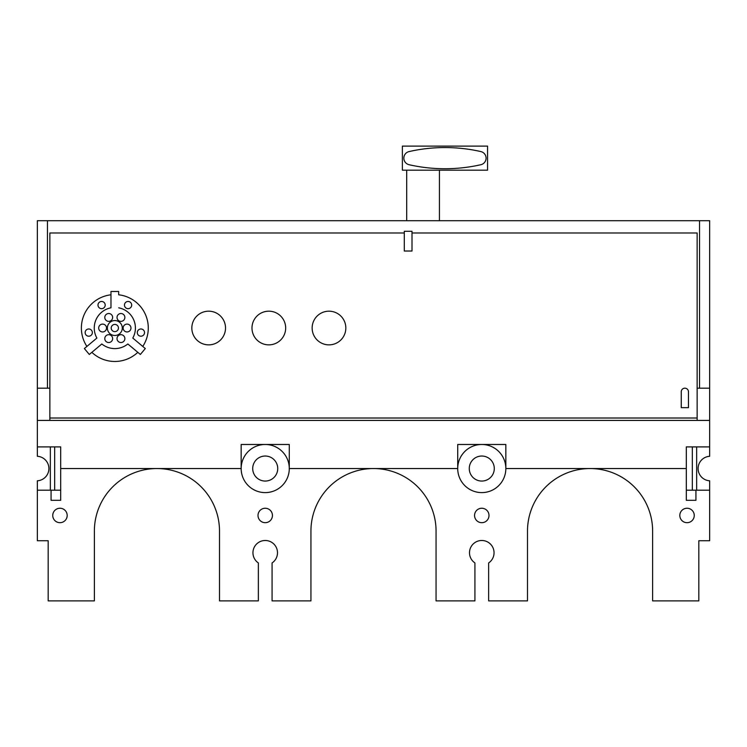 <?xml version="1.0" encoding="UTF-8"?>
<svg xmlns="http://www.w3.org/2000/svg" width="747" height="747" viewBox="0 0 747 747"><rect width="100%" height="100%" fill="white"/><g stroke="black" fill="none" stroke-linecap="round" stroke-linejoin="round"><path stroke-width="1.12" d="M277.735 468.546A12.512 12.512 0 0 0 265.222 456.034A12.512 12.512 0 0 0 252.71 468.546A12.512 12.512 0 0 0 265.222 481.059A12.512 12.512 0 0 0 277.735 468.546A12.512 12.512 0 0 0 265.222 456.034A12.512 12.512 0 0 0 252.71 468.546A12.512 12.512 0 0 0 265.222 481.059A12.512 12.512 0 0 0 277.735 468.546M469.265 468.546A12.512 12.512 0 0 0 481.778 481.059A12.512 12.512 0 0 0 494.29 468.546A12.512 12.512 0 0 0 481.778 456.034A12.512 12.512 0 0 0 469.265 468.546A12.512 12.512 0 0 0 481.778 481.059A12.512 12.512 0 0 0 494.29 468.546A12.512 12.512 0 0 0 481.778 456.034A12.512 12.512 0 0 0 469.265 468.546M289.285 468.546A24.063 24.063 0 0 0 265.222 444.484A24.063 24.063 0 0 0 241.16 468.546L241.16 444.484L289.285 444.484L241.16 444.484L241.16 468.546L60.694 468.546L60.694 446.893L37.35 446.893L37.35 456.296A12.269 12.269 0 0 1 48.9 468.546A12.269 12.269 0 0 1 37.35 480.797L37.35 490.2L60.694 490.2L51.067 490.2L51.067 500.313L60.694 500.313L60.694 446.893L37.35 446.893L37.35 456.296A12.269 12.269 0 0 1 48.9 468.546A12.269 12.269 0 0 1 37.35 480.797L37.35 540.735L48.181 540.735L48.181 600.887L94.374 600.887L94.374 531.108A62.561 62.561 0 0 1 156.935 468.546A62.561 62.561 0 0 0 94.374 531.108L94.374 600.887L48.181 600.887L48.181 540.735L37.35 540.735L37.35 490.2L51.067 490.2L51.067 500.313L60.694 500.313L60.694 468.546L241.16 468.546A24.063 24.063 0 0 0 265.222 492.609A24.063 24.063 0 0 0 289.285 468.546A24.063 24.063 0 0 0 265.222 444.484A24.063 24.063 0 0 0 241.16 468.546A24.063 24.063 0 0 0 265.222 492.609A24.063 24.063 0 0 0 289.285 468.546L289.285 444.484L289.285 468.546L457.715 468.546L457.715 444.484L505.84 444.484L457.715 444.484L457.715 468.546A24.063 24.063 0 0 0 481.778 492.609A24.063 24.063 0 0 0 505.84 468.546A24.063 24.063 0 0 0 481.778 444.484A24.063 24.063 0 0 0 457.715 468.546L289.285 468.546M709.65 446.893L686.306 446.893L686.306 468.546L505.84 468.546L505.84 444.484L505.84 468.546A24.063 24.063 0 0 0 481.778 444.484A24.063 24.063 0 0 0 457.715 468.546A24.063 24.063 0 0 0 481.778 492.609A24.063 24.063 0 0 0 505.84 468.546L686.306 468.546L686.306 446.893L709.65 446.893L709.65 456.296A12.269 12.269 0 0 0 698.1 468.546A12.269 12.269 0 0 0 709.65 480.797L709.65 490.2L686.306 490.2L695.933 490.2L695.933 500.313L695.933 490.2L709.65 490.2L709.65 540.735L709.65 480.797A12.269 12.269 0 0 1 698.1 468.546A12.269 12.269 0 0 1 709.65 456.296L709.65 388.179L697.138 388.179L697.138 232.98L411.999 232.98L697.138 232.98L697.138 388.179L709.65 388.179L709.65 220.701L37.35 220.701L37.35 446.893L37.35 420.421L49.862 420.421L49.862 232.98L404.295 232.98L49.862 232.98L49.862 388.179L37.35 388.179L37.35 420.421L49.862 420.421L49.862 388.179L37.35 388.179L37.35 220.701L47.453 220.701L47.453 388.179L47.453 220.701L699.547 220.701L699.547 388.179L699.547 220.701L709.65 220.701L709.65 446.893M696.652 446.893L696.652 490.2L696.652 446.893M258.359 600.887L258.359 562.939A12.269 12.269 0 0 1 256.006 544.656A12.269 12.269 0 0 1 274.438 544.656A12.269 12.269 0 0 1 272.076 562.939A12.269 12.269 0 0 0 274.438 544.656A12.269 12.269 0 0 0 256.006 544.656A12.269 12.269 0 0 0 258.359 562.939L258.359 600.887L219.506 600.887L219.506 531.108A62.561 62.561 0 0 0 156.935 468.546A62.561 62.561 0 0 0 94.374 531.108A62.561 62.561 0 0 1 156.935 468.546A62.561 62.561 0 0 1 219.506 531.108L219.506 600.887L258.359 600.887M373.5 468.546A62.561 62.561 0 0 0 310.939 531.108L310.939 600.887L310.939 531.108A62.561 62.561 0 0 1 373.5 468.546A62.561 62.561 0 0 0 310.939 531.108A62.561 62.561 0 0 1 373.5 468.546A62.561 62.561 0 0 1 436.061 531.108A62.561 62.561 0 0 0 373.5 468.546M272.076 600.887L310.939 600.887L272.076 600.887L272.076 562.939L272.076 600.887M272.44 515.467A7.218 7.218 0 0 0 265.222 508.249A7.218 7.218 0 0 0 258.004 515.467A7.218 7.218 0 0 0 265.222 522.685A7.218 7.218 0 0 0 272.44 515.467A7.218 7.218 0 0 0 265.222 508.249A7.218 7.218 0 0 0 258.004 515.467A7.218 7.218 0 0 0 265.222 522.685A7.218 7.218 0 0 0 272.44 515.467M488.641 562.939A12.269 12.269 0 0 0 490.994 544.656A12.269 12.269 0 0 0 472.562 544.656A12.269 12.269 0 0 0 474.924 562.939L474.924 600.887L474.924 562.939A12.269 12.269 0 0 1 472.562 544.656A12.269 12.269 0 0 1 490.994 544.656A12.269 12.269 0 0 1 488.641 562.939L488.641 600.887L527.494 600.887L527.494 531.108A62.561 62.561 0 0 1 590.065 468.546A62.561 62.561 0 0 0 527.494 531.108L527.494 600.887L488.641 600.887L488.641 562.939M436.061 600.887L474.924 600.887L436.061 600.887L436.061 531.108L436.061 600.887M488.996 515.467A7.218 7.218 0 0 0 481.778 508.249A7.218 7.218 0 0 0 474.56 515.467A7.218 7.218 0 0 0 481.778 522.685A7.218 7.218 0 0 0 488.996 515.467A7.218 7.218 0 0 0 481.778 508.249A7.218 7.218 0 0 0 474.56 515.467A7.218 7.218 0 0 0 481.778 522.685A7.218 7.218 0 0 0 488.996 515.467M67.183 515.467A7.218 7.218 0 0 0 59.965 508.249A7.218 7.218 0 0 0 52.748 515.467A7.218 7.218 0 0 0 59.965 522.685A7.218 7.218 0 0 0 67.183 515.467A7.218 7.218 0 0 0 59.965 508.249A7.218 7.218 0 0 0 52.748 515.467A7.218 7.218 0 0 0 59.965 522.685A7.218 7.218 0 0 0 67.183 515.467M686.306 500.313L686.306 468.546L686.306 500.313L695.933 500.313L686.306 500.313M709.65 540.735L698.818 540.735L698.818 600.887L698.818 540.735L709.65 540.735M652.626 600.887L698.818 600.887L652.626 600.887L652.626 531.108A62.561 62.561 0 0 0 590.065 468.546A62.561 62.561 0 0 0 527.494 531.108A62.561 62.561 0 0 1 590.065 468.546A62.561 62.561 0 0 1 652.626 531.108L652.626 600.887M694.252 515.467A7.218 7.218 0 0 0 687.035 508.249A7.218 7.218 0 0 0 679.817 515.467A7.218 7.218 0 0 0 687.035 522.685A7.218 7.218 0 0 0 694.252 515.467A7.218 7.218 0 0 0 687.035 508.249A7.218 7.218 0 0 0 679.817 515.467A7.218 7.218 0 0 0 687.035 522.685A7.218 7.218 0 0 0 694.252 515.467M50.348 446.893L50.348 490.2L50.348 446.893M54.671 446.893L54.671 490.2L54.671 446.893M697.138 420.421L49.862 420.421L709.65 420.421L697.138 420.421L697.138 388.179L697.138 420.421M49.862 418.012L697.138 418.012L49.862 418.012M439.432 170.176L439.432 220.701L439.432 170.176M402.372 170.176L487.558 170.176L487.558 146.113L402.372 146.113L402.372 170.176L487.558 170.176L487.558 146.113L402.372 146.113L402.372 170.176M406.704 170.176L406.704 220.701L406.704 170.176M409.067 164.714A6.742 6.742 0 0 1 409.067 151.576A6.742 6.742 0 0 0 409.067 164.714A162.416 162.416 0 0 0 480.863 164.714A6.742 6.742 0 0 0 480.863 151.576A162.416 162.416 0 0 0 409.067 151.576A6.742 6.742 0 0 0 409.067 164.714A162.416 162.416 0 0 0 480.863 164.714A6.742 6.742 0 0 0 480.863 151.576A162.416 162.416 0 0 0 409.067 151.576A6.742 6.742 0 0 0 409.067 164.714A162.416 162.416 0 0 0 480.863 164.714A162.416 162.416 0 0 1 409.067 164.714M480.863 151.576A162.416 162.416 0 0 0 409.067 151.576A162.416 162.416 0 0 1 480.863 151.576M118.68 291.479L110.976 291.479L110.976 294.794A33.447 33.447 0 0 0 86.904 346.431L84.364 348.56L89.313 354.461L91.853 352.332A33.447 33.447 0 0 0 137.803 352.332L140.352 354.461L145.301 348.56L142.761 346.431A33.447 33.447 0 0 0 118.68 294.794L118.68 291.479L110.976 291.479L110.976 307.811A20.571 20.571 0 0 0 96.877 338.064L84.364 348.56L89.313 354.461L101.825 343.965A20.571 20.571 0 0 0 127.84 343.965L140.352 354.461L145.301 348.56L142.761 346.431A33.447 33.447 0 0 0 118.68 294.794L118.68 291.479M191.83 328.026A16.845 16.845 0 0 0 208.674 344.862A16.845 16.845 0 0 0 225.519 328.026A16.845 16.845 0 0 0 208.674 311.182A16.845 16.845 0 0 0 191.83 328.026A16.845 16.845 0 0 0 208.674 344.862A16.845 16.845 0 0 0 225.519 328.026A16.845 16.845 0 0 0 208.674 311.182A16.845 16.845 0 0 0 191.83 328.026M251.982 328.026A16.845 16.845 0 0 0 268.827 344.862A16.845 16.845 0 0 0 285.671 328.026A16.845 16.845 0 0 0 268.827 311.182A16.845 16.845 0 0 0 251.982 328.026A16.845 16.845 0 0 0 268.827 344.862A16.845 16.845 0 0 0 285.671 328.026A16.845 16.845 0 0 0 268.827 311.182A16.845 16.845 0 0 0 251.982 328.026M312.143 328.026A16.845 16.845 0 0 0 328.988 344.862A16.845 16.845 0 0 0 345.833 328.026A16.845 16.845 0 0 0 328.988 311.182A16.845 16.845 0 0 0 312.143 328.026A16.845 16.845 0 0 0 328.988 344.862A16.845 16.845 0 0 0 345.833 328.026A16.845 16.845 0 0 0 328.988 311.182A16.845 16.845 0 0 0 312.143 328.026M681.255 407.666L688.473 407.666L688.473 391.783A3.614 3.614 0 0 0 684.868 388.179A3.614 3.614 0 0 0 681.255 391.783L681.255 407.666L688.473 407.666L688.473 391.783A3.614 3.614 0 0 0 684.868 388.179A3.614 3.614 0 0 0 681.255 391.783L681.255 407.666M404.295 231.29L404.295 251.02L411.999 251.02L411.999 231.29L404.295 231.29L404.295 251.02L411.999 251.02L411.999 231.29L404.295 231.29M110.976 294.794L110.976 307.811A20.571 20.571 0 0 0 96.877 338.064L86.904 346.431A33.447 33.447 0 0 1 110.976 294.794M97.988 305.065A3.614 3.614 0 0 0 101.592 308.679A3.614 3.614 0 0 0 105.206 305.065A3.614 3.614 0 0 0 101.592 301.461A3.614 3.614 0 0 0 97.988 305.065A3.614 3.614 0 0 0 101.592 308.679A3.614 3.614 0 0 0 105.206 305.065A3.614 3.614 0 0 0 101.592 301.461A3.614 3.614 0 0 0 97.988 305.065M85.139 332.592A3.614 3.614 0 0 0 88.744 336.206A3.614 3.614 0 0 0 92.357 332.592A3.614 3.614 0 0 0 88.744 328.988A3.614 3.614 0 0 0 85.139 332.592A3.614 3.614 0 0 0 88.744 336.206A3.614 3.614 0 0 0 92.357 332.592A3.614 3.614 0 0 0 88.744 328.988A3.614 3.614 0 0 0 85.139 332.592M132.789 338.064A20.571 20.571 0 0 0 118.68 307.811A20.571 20.571 0 0 1 132.789 338.064L142.761 346.431L132.789 338.064M124.46 305.065A3.614 3.614 0 0 0 128.064 308.679A3.614 3.614 0 0 0 131.677 305.065A3.614 3.614 0 0 0 128.064 301.461A3.614 3.614 0 0 0 124.46 305.065A3.614 3.614 0 0 0 128.064 308.679A3.614 3.614 0 0 0 131.677 305.065A3.614 3.614 0 0 0 128.064 301.461A3.614 3.614 0 0 0 124.46 305.065M137.308 332.592A3.614 3.614 0 0 0 140.912 336.206A3.614 3.614 0 0 0 144.526 332.592A3.614 3.614 0 0 0 140.912 328.988A3.614 3.614 0 0 0 137.308 332.592A3.614 3.614 0 0 0 140.912 336.206A3.614 3.614 0 0 0 144.526 332.592A3.614 3.614 0 0 0 140.912 328.988A3.614 3.614 0 0 0 137.308 332.592M107.372 328.026A7.461 7.461 0 0 0 114.833 335.478A7.461 7.461 0 0 0 122.293 328.026A7.461 7.461 0 0 0 114.833 320.566A7.461 7.461 0 0 0 107.372 328.026A7.461 7.461 0 0 0 114.833 335.478A7.461 7.461 0 0 0 122.293 328.026A7.461 7.461 0 0 0 114.833 320.566A7.461 7.461 0 0 0 107.372 328.026A7.461 7.461 0 0 0 114.833 335.478A7.461 7.461 0 0 0 122.293 328.026A7.461 7.461 0 0 0 114.833 320.566A7.461 7.461 0 0 0 107.372 328.026A7.461 7.461 0 0 0 114.833 335.478A7.461 7.461 0 0 0 122.293 328.026A7.461 7.461 0 0 0 114.833 320.566A7.461 7.461 0 0 0 107.372 328.026M104.795 317.438A3.922 3.922 0 0 0 108.717 321.359A3.922 3.922 0 0 0 112.638 317.438A3.922 3.922 0 0 0 108.717 313.516A3.922 3.922 0 0 0 104.795 317.438A3.922 3.922 0 0 0 108.717 321.359A3.922 3.922 0 0 0 112.638 317.438A3.922 3.922 0 0 0 108.717 313.516A3.922 3.922 0 0 0 104.795 317.438M117.018 317.438A3.922 3.922 0 0 0 120.939 321.359A3.922 3.922 0 0 0 124.861 317.438A3.922 3.922 0 0 0 120.939 313.516A3.922 3.922 0 0 0 117.018 317.438A3.922 3.922 0 0 0 120.939 321.359A3.922 3.922 0 0 0 124.861 317.438A3.922 3.922 0 0 0 120.939 313.516A3.922 3.922 0 0 0 117.018 317.438M104.795 338.606A3.922 3.922 0 0 0 108.717 342.528A3.922 3.922 0 0 0 112.638 338.606A3.922 3.922 0 0 0 108.717 334.684A3.922 3.922 0 0 0 104.795 338.606A3.922 3.922 0 0 0 108.717 342.528A3.922 3.922 0 0 0 112.638 338.606A3.922 3.922 0 0 0 108.717 334.684A3.922 3.922 0 0 0 104.795 338.606M117.018 338.606A3.922 3.922 0 0 0 120.939 342.528A3.922 3.922 0 0 0 124.861 338.606A3.922 3.922 0 0 0 120.939 334.684A3.922 3.922 0 0 0 117.018 338.606A3.922 3.922 0 0 0 120.939 342.528A3.922 3.922 0 0 0 124.861 338.606A3.922 3.922 0 0 0 120.939 334.684A3.922 3.922 0 0 0 117.018 338.606M98.688 328.026A3.922 3.922 0 0 0 102.61 331.948A3.922 3.922 0 0 0 106.532 328.026A3.922 3.922 0 0 0 102.61 324.105A3.922 3.922 0 0 0 98.688 328.026A3.922 3.922 0 0 0 102.61 331.948A3.922 3.922 0 0 0 106.532 328.026A3.922 3.922 0 0 0 102.61 324.105A3.922 3.922 0 0 0 98.688 328.026M123.134 328.026A3.922 3.922 0 0 0 127.055 331.948A3.922 3.922 0 0 0 130.977 328.026A3.922 3.922 0 0 0 127.055 324.105A3.922 3.922 0 0 0 123.134 328.026A3.922 3.922 0 0 0 127.055 331.948A3.922 3.922 0 0 0 130.977 328.026A3.922 3.922 0 0 0 127.055 324.105A3.922 3.922 0 0 0 123.134 328.026M127.84 343.965L137.803 352.332A33.447 33.447 0 0 1 91.853 352.332L101.825 343.965A20.571 20.571 0 0 0 127.84 343.965A20.571 20.571 0 0 1 101.825 343.965M111.219 328.026A3.614 3.614 0 0 0 114.833 331.631A3.614 3.614 0 0 0 118.437 328.026A3.614 3.614 0 0 0 114.833 324.413A3.614 3.614 0 0 0 111.219 328.026A3.614 3.614 0 0 0 114.833 331.631A3.614 3.614 0 0 0 118.437 328.026A3.614 3.614 0 0 0 114.833 324.413A3.614 3.614 0 0 0 111.219 328.026M692.329 446.893L692.329 490.2L692.329 446.893"/></g></svg>
